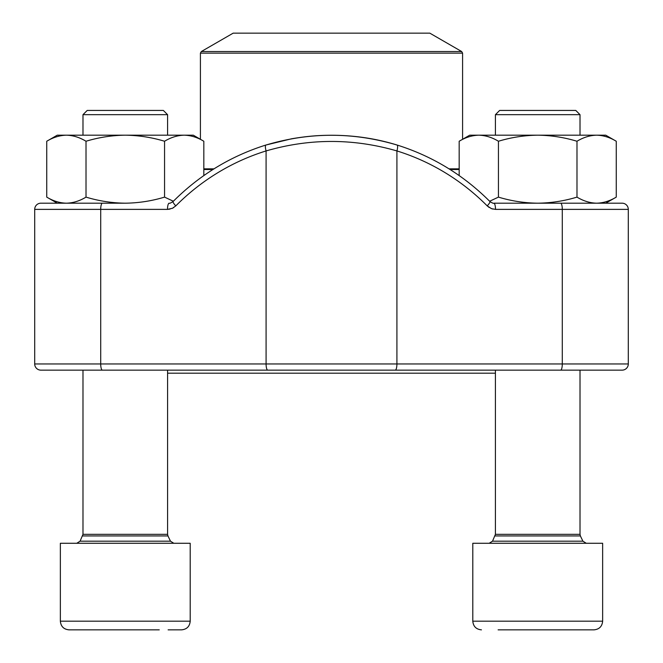 <?xml version="1.0" encoding="UTF-8"?>
<svg xmlns="http://www.w3.org/2000/svg" width="663" height="663" viewBox="0 0 663 663"><rect width="100%" height="100%" fill="white"/><g stroke="black" fill="none" stroke-linecap="round" stroke-linejoin="round"><path stroke-width="0.99" d="M580.556 629.85L593.99 629.85C599.244 629.336 602.128 626.452 602.642 621.19L602.642 543.279L472.794 543.279L472.794 621.19C473.307 626.452 476.191 629.336 481.446 629.85C476.191 629.336 473.307 626.452 472.794 621.19L602.642 621.19C602.128 626.452 599.244 629.336 593.99 629.85L498.12 629.85M87.209 110.439L163.355 110.439L167.582 114.674L82.983 114.674L82.983 135.177L82.983 114.674L87.209 110.439M159.244 629.85L69.01 629.85C63.756 629.336 60.872 626.452 60.358 621.19L190.206 621.19L190.206 543.279L60.358 543.279L60.358 621.19L60.358 543.279M91.32 629.85L85.693 629.85M181.554 629.85C186.809 629.336 189.693 626.452 190.206 621.19C189.693 626.452 186.809 629.336 181.554 629.85L168.12 629.85M495.418 114.674L499.645 110.439L575.791 110.439L580.017 114.674L495.418 114.674L495.418 135.177M66.375 203.193L57.267 203.193L46.741 197.118C53.148 200.997 59.687 203.019 66.375 203.193C73.063 203.019 79.61 200.997 86.016 197.118C98.82 200.997 111.906 203.019 125.282 203.193L40.882 203.193A6.182 6.182 0 0 0 34.7 209.375L34.7 363.962L628.3 363.962A6.182 6.182 0 0 1 622.118 370.145L40.882 370.145A6.182 6.182 0 0 1 34.7 363.962M560.608 370.145A6.182 1.674 90 0 0 562.29 363.962L562.29 209.375L628.3 209.375L628.3 363.962A6.182 6.182 0 0 1 622.118 370.145A6.182 6.182 0 0 0 628.3 363.962L628.3 209.375A6.182 6.182 0 0 0 622.118 203.193L584.708 203.193M560.608 203.193A6.182 1.674 -90 0 1 562.29 209.375L495.501 209.375A6.182 1.674 -90 0 0 493.827 203.193L622.118 203.193A6.182 6.182 0 0 1 628.3 209.375M78.292 370.145L584.708 370.145M493.827 203.193C493.603 203.591 492.302 203.035 489.924 201.535C463.354 174.957 432.4 156.12 397.062 145.023C375.846 138.468 353.76 135.211 330.804 135.26C320.312 135.327 308.801 135.84 291.488 138.807L265.938 145.023A6.182 1.608 72.8 0 0 266.087 150.932A228.768 220.191 -90 0 0 175.786 205.886A6.182 1.202 44.8 0 1 173.068 201.544C199.646 174.957 230.6 156.12 265.938 145.023A6.182 1.608 72.8 0 1 266.045 145.006C309.654 132.028 353.288 132.028 396.955 145.006A6.182 1.608 107.2 0 1 397.079 145.023A6.182 1.608 107.2 0 1 396.913 150.932C353.271 138.294 309.662 138.294 266.087 150.932L266.087 363.962A6.182 1.674 90 0 0 267.769 370.145M34.7 209.375A6.182 6.182 0 0 1 40.882 203.193A6.182 6.182 0 0 0 34.7 209.375L100.71 209.375L100.71 363.962A6.182 1.674 90 0 0 102.392 370.145M173.076 201.535C170.739 203.027 169.438 203.582 169.173 203.193A6.182 1.674 90 0 0 167.499 209.375L172.488 208.24L175.786 205.886M489.932 201.544A6.182 1.202 135.2 0 1 487.214 205.886L491.556 208.679L495.501 209.375M495.418 373.186L167.582 373.186M422.314 33.15L233.185 33.15L201.337 51.532L461.663 51.532L429.815 33.15L422.314 33.15M489.634 201.245L498.443 197.118L498.443 141.252C511.248 137.374 524.342 135.351 537.718 135.177C551.094 135.351 564.18 137.374 576.984 141.252C583.39 137.374 589.937 135.351 596.625 135.177C603.313 135.351 609.852 137.374 616.259 141.252L616.259 197.118C609.852 200.997 603.313 203.019 596.625 203.193L605.733 203.193L616.259 197.118M498.443 197.118C511.248 200.997 524.342 203.019 537.718 203.193C551.094 203.019 564.18 200.997 576.984 197.118L576.984 141.252M459.177 175.579L459.177 141.252C465.575 137.374 472.122 135.351 478.81 135.177C485.498 135.351 492.045 137.374 498.443 141.252M576.984 197.118C583.39 200.997 589.937 203.019 596.625 203.193M459.177 141.252L469.702 135.177L605.733 135.177L616.259 141.252M86.016 197.118L86.016 141.252C98.82 137.374 111.906 135.351 125.282 135.177C138.658 135.351 151.752 137.374 164.557 141.252C170.955 137.374 177.502 135.351 184.19 135.177C190.878 135.351 197.425 137.374 203.823 141.252L203.823 175.579M125.282 203.193C138.658 203.019 151.752 200.997 164.557 197.118L164.557 141.252M46.741 197.118L46.741 141.252C53.148 137.374 59.687 135.351 66.375 135.177C73.063 135.351 79.61 137.374 86.016 141.252M164.557 197.118L173.366 201.245M46.741 141.252L57.267 135.177L193.298 135.177L203.823 141.252M82.618 535.928L167.954 535.928L167.582 534.32L82.983 534.32L80.09 541.182L170.482 541.182L173.822 543.279M495.046 535.928L580.382 535.928L580.017 534.32L495.418 534.32L492.518 541.182L582.91 541.182L586.258 543.279M173.756 207.527L171.966 208.472M170.051 209.085L167.582 209.375M492.949 209.085L491.034 208.472M489.244 207.527L487.214 205.886A228.768 220.191 90 0 0 396.913 150.932L396.913 363.962A6.182 1.674 90 0 1 395.231 370.145M167.499 209.375L100.71 209.375A6.182 1.674 90 0 1 102.392 203.193M459.177 169.521L450.094 169.521M212.906 169.521L203.823 169.521M449.017 168.85L459.177 168.85M203.823 168.85L213.983 168.85M462.592 139.28L462.592 53.139L200.408 53.139L200.408 139.28M80.09 541.182L76.742 543.279M167.954 535.928L170.482 541.182M167.582 534.32L167.582 370.145M167.582 135.177L167.582 114.674M82.983 534.32L82.983 370.145L82.983 534.32M60.358 621.19C60.872 626.452 63.756 629.336 69.01 629.85M492.518 541.182L489.178 543.279M580.382 535.928L582.91 541.182M580.017 534.32L580.017 370.145M580.017 135.177L580.017 114.674M495.418 534.32L495.418 370.145M201.337 51.532L200.408 53.139M462.592 53.139L461.663 51.532"/></g></svg>
